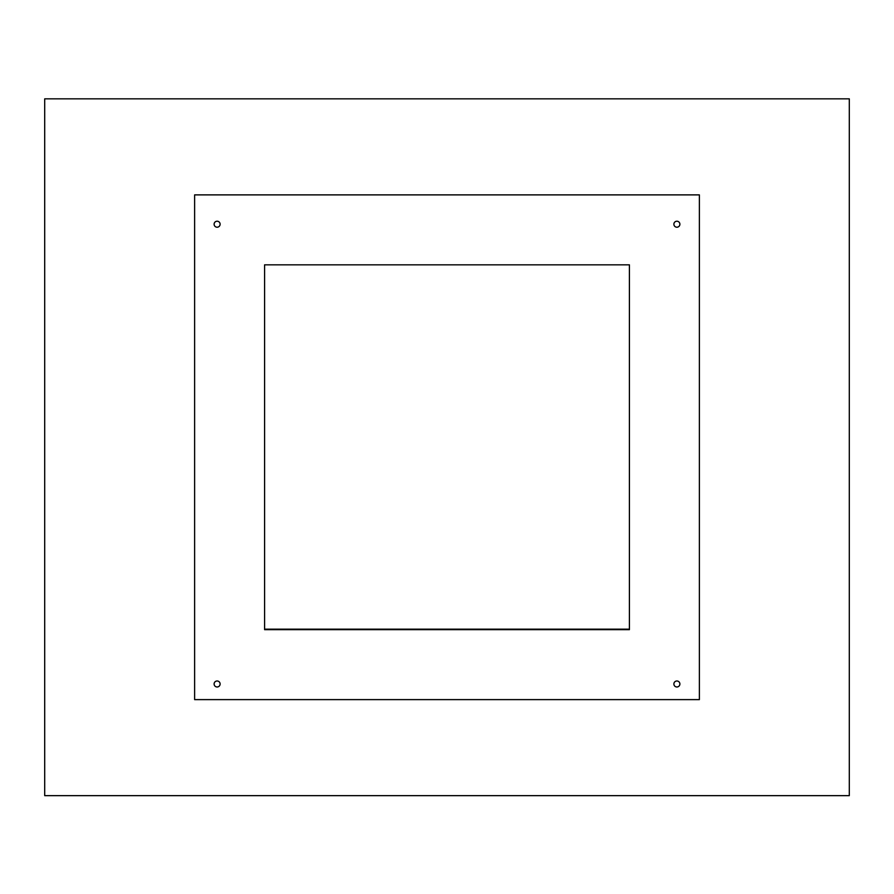 <?xml version="1.0" encoding="UTF-8"?>
<svg xmlns="http://www.w3.org/2000/svg" width="894" height="894" viewBox="0 0 894 894"><rect width="100%" height="100%" fill="white"/><g stroke="black" fill="none" stroke-linecap="round" stroke-linejoin="round"><path stroke-width="1.34" d="M676.881 227.21A2.995 2.995 0 0 0 679.887 224.215A2.995 2.995 0 0 0 676.881 221.22A2.995 2.995 0 0 0 673.886 224.215A2.995 2.995 0 0 0 676.881 227.21M676.881 686.983A2.995 2.995 0 0 0 679.887 683.988A2.995 2.995 0 0 0 676.881 680.993A2.995 2.995 0 0 0 673.886 683.988A2.995 2.995 0 0 0 676.881 686.983M217.119 686.983A2.995 2.995 0 0 0 220.114 683.988A2.995 2.995 0 0 0 217.119 680.993A2.995 2.995 0 0 0 214.113 683.988A2.995 2.995 0 0 0 217.119 686.983M217.119 227.21A2.995 2.995 0 0 0 220.114 224.215A2.995 2.995 0 0 0 217.119 221.22A2.995 2.995 0 0 0 214.113 224.215A2.995 2.995 0 0 0 217.119 227.21M699.376 699.622L699.376 194.881L194.624 194.881L194.624 699.622L699.376 699.622M629.41 264.836L264.59 264.836L264.59 629.655L629.41 629.655L629.41 264.836M849.3 795.649L849.3 98.843L44.7 98.843L44.7 795.649L849.3 795.649M44.7 98.843L849.3 98.843M264.59 629.164L629.41 629.164"/></g></svg>
